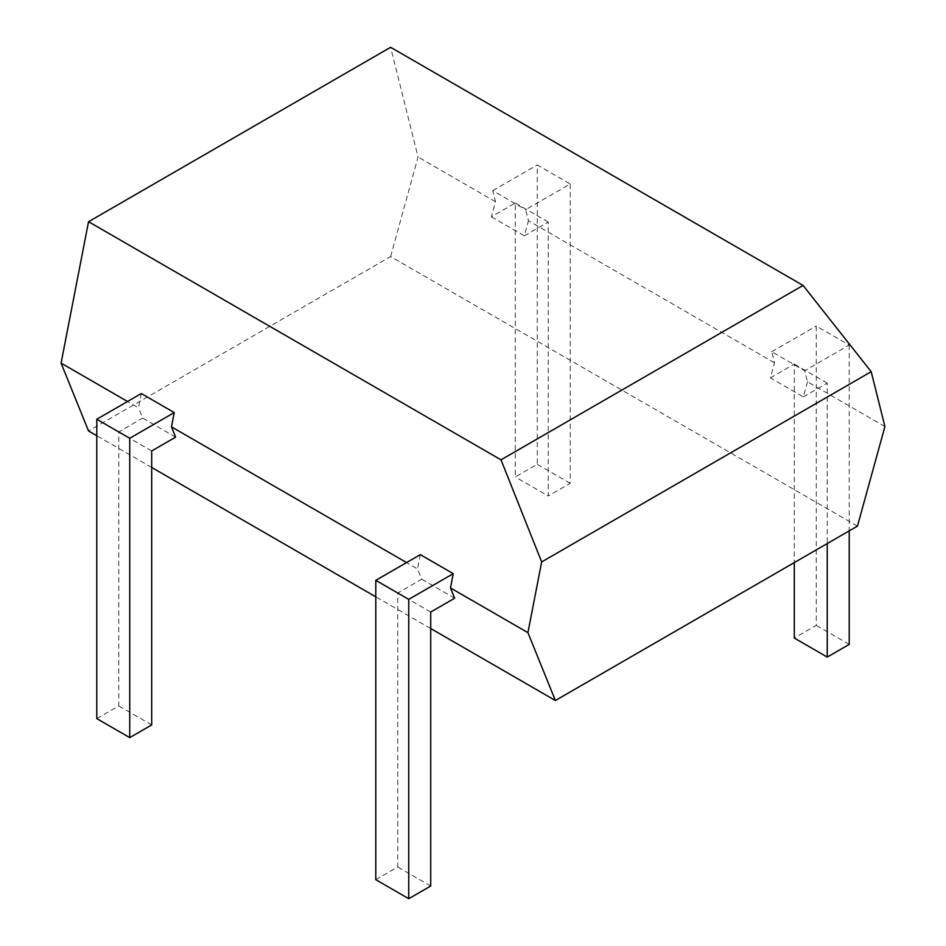 <?xml version="1.0" encoding="UTF-8"?>
<svg xmlns="http://www.w3.org/2000/svg" width="946" height="946" viewBox="0 0 946 946"><rect width="100%" height="100%" fill="white"/><g stroke="black" fill="none" stroke-linecap="round" stroke-linejoin="round"><path stroke-width="0.71" stroke-dasharray="4.73 3.55" d="M375.787 879.674L397.758 866.985L397.758 593.024L421.691 579.2L417.529 568.924L406.544 562.574M430.714 886.012L397.758 866.985M420.308 554.64L417.529 568.924M141.297 393.548L138.518 407.832L127.533 401.494M430.714 612.038L397.758 593.024M454.648 598.227L421.691 579.2M175.637 437.147L142.68 418.12L138.518 407.832M430.714 628.534L375.787 596.82M151.703 467.454L96.776 435.739M96.776 718.593L118.747 705.905L118.747 431.932L142.68 418.12M857.454 526.118L390.615 256.579L88.546 430.986M390.615 256.579L418.073 157.012L390.615 47.3M151.703 450.958L118.747 431.932M884.924 426.54L807.482 381.829L804.703 370.749L849.224 345.054L816.268 326.027L816.268 625.365L794.297 638.053M807.482 381.829L803.32 396.918L770.363 377.892L774.526 362.815L771.747 351.723L804.703 370.749M774.526 362.815L528.471 220.749L525.692 209.669L570.213 183.973L537.257 164.947L537.257 464.285L515.286 476.961L515.286 203L491.352 216.811L495.515 201.723L492.748 190.643L525.692 209.669M495.515 201.723L418.073 157.012M491.352 216.811L524.309 235.838L528.471 220.749M151.703 724.932L118.747 705.905M492.748 190.643L537.257 164.947M524.309 235.838L548.242 222.014L548.242 495.988L515.286 476.961M570.213 183.973L570.213 483.311L548.242 495.988M771.747 351.723L816.268 326.027M770.363 377.892L794.297 364.08L794.297 562.574M803.32 396.918L827.253 383.106L827.253 543.548M849.224 345.054L849.224 530.872M827.253 383.106L794.297 364.08M548.242 222.014L515.286 203M570.213 483.311L537.257 464.285M849.224 644.392L816.268 625.365"/><path stroke-width="1.42" d="M408.743 898.7L408.743 599.362L375.787 580.336L375.787 879.674L408.743 898.7L430.714 886.012L430.714 612.038L454.648 598.227L450.485 587.951L453.252 573.654L420.308 554.64L375.787 580.336M408.743 599.362L453.252 573.654M527.927 632.649L555.385 700.513L857.454 526.118L884.924 426.54L871.183 371.683L803.083 285.432L501.013 459.839L541.656 561.948L527.927 632.649L450.485 587.951M501.013 459.839L88.546 221.707L61.076 363.122L88.546 430.986L96.776 435.739M127.533 401.494L61.076 363.122M174.253 412.574L141.297 393.548L96.776 419.255L96.776 718.593L129.732 737.62L151.703 724.932L151.703 450.958L175.637 437.147L171.474 426.859L174.253 412.574L129.732 438.282L129.732 737.62M406.544 562.574L171.474 426.859M555.385 700.513L430.714 628.534M375.787 596.82L151.703 467.454M871.183 371.683L541.656 561.948M129.732 438.282L96.776 419.255M803.083 285.432L390.615 47.3L88.546 221.707M794.297 562.574L794.297 638.053L827.253 657.08L827.253 543.548M849.224 530.872L849.224 644.392L827.253 657.08"/></g></svg>
